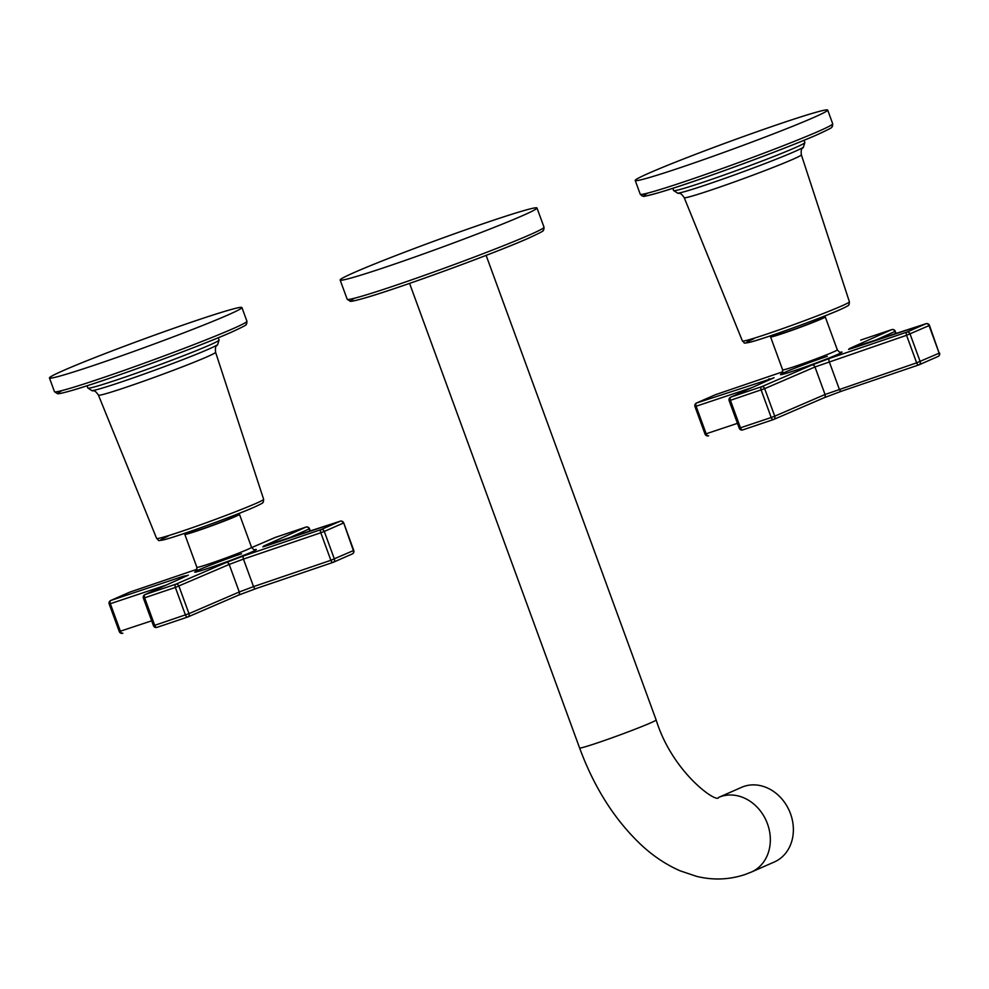 <?xml version="1.0" encoding="UTF-8"?>
<svg xmlns="http://www.w3.org/2000/svg" width="989" height="989" viewBox="0 0 989 989"><rect width="100%" height="100%" fill="white"/><g stroke="black" fill="none" stroke-linecap="round" stroke-linejoin="round"><path stroke-width="1.48" d="M354.878 272.222A104.797 4.203 -20.1 0 0 340.142 280.023A104.797 4.203 -20.1 0 0 412.326 257.906A104.797 4.203 -20.1 0 0 522.254 215.787A104.797 4.203 159.9 0 0 536.99 207.987A104.797 4.203 159.9 0 0 464.805 230.103A104.797 4.203 159.9 0 0 354.878 272.222M718.558 797.443L741.577 787.343A40.759 34.306 66.3 0 1 743.951 786.416A40.759 34.306 66.3 0 1 789.951 812.278A40.759 34.306 66.3 0 1 774.325 861.988L751.294 872.088A40.759 34.306 66.3 0 0 766.92 822.378A40.759 34.306 66.3 0 0 720.932 796.528A40.759 34.306 66.3 0 0 718.558 797.443L718.57 797.431C717.606 803.933 672.569 773.039 656.14 719.955A40.759 1.632 159.9 0 1 636.731 728.572A40.759 1.632 159.9 0 1 597.715 742.801A40.759 1.632 159.9 0 1 579.591 747.956L409.582 283.398M187.786 616.988A2.794 1.508 -108.6 0 1 187.712 617.012A2.794 1.508 -108.6 0 1 185.438 614.973L175.362 587.441L229.201 564.435L239.276 591.978L188.986 613.65L154.717 625.332L144.641 597.801L175.362 587.441A2.794 1.508 71.4 0 1 175.782 584.215A2.794 2.275 66.7 0 1 178.898 586.106L188.986 613.65A2.794 2.275 -113.3 0 1 187.786 616.988M187.65 617.037L157.053 627.347A2.794 1.508 -108.6 0 1 156.991 627.372A2.794 1.508 -108.6 0 1 154.717 625.332L153.468 625.691L143.393 598.147L144.641 597.801A2.794 1.508 71.4 0 1 145.062 594.574A2.794 2.423 -114.1 0 0 144.876 594.636A2.794 2.794 0 0 0 143.393 598.147M333.417 562.209L352.121 554.013A2.794 2.349 -113.7 0 0 353.394 550.638L343.702 522.884A2.794 2.794 0 0 0 340.191 521.203A2.794 1.619 -108.5 0 1 340.401 521.154M332.972 562.395L255.755 588.678A2.794 1.385 -108.8 0 1 255.694 588.702L333.033 562.382A2.794 2.794 0 0 0 333.256 562.296L352.282 553.939A2.794 2.794 0 0 0 353.778 550.428L330.87 560.293A2.794 1.385 -108.8 0 0 333.033 562.382A2.794 1.385 -108.8 0 0 333.095 562.358A2.794 2.349 -113.7 0 0 334.369 558.983L324.293 531.439L343.307 523.094A2.794 2.349 66.3 0 0 340.117 521.228A2.794 1.619 -108.5 0 1 340.191 521.203L267.71 545.384A2.794 1.619 -108.5 0 1 267.784 545.372M130.004 592.065A2.794 1.385 -108.8 0 0 129.942 592.077A2.794 2.794 0 0 0 129.72 592.164A2.794 2.349 -113.7 0 1 129.893 592.102A2.794 1.385 -108.8 0 1 129.942 592.077L197.046 569.244L129.893 592.102L110.867 600.447L183.348 576.253L187.502 575.549L145.062 594.574L175.782 584.215L226.085 562.543L243.751 555.892L321.104 529.572L340.117 521.228L263.482 546.126L305.922 527.112A2.794 1.508 -108.6 0 1 305.997 527.075A2.794 1.508 -108.6 0 1 306.145 527.05M310.039 531.266L309.186 528.942A2.794 2.423 65.9 0 0 305.922 527.112L275.202 537.472A2.794 1.508 -108.6 0 1 275.263 537.435A2.794 1.508 -108.6 0 1 275.338 537.423M286.476 539.129L309.508 528.769A2.794 2.794 0 0 0 305.997 527.075L275.263 537.435A2.794 2.794 0 0 0 275.053 537.522L251.663 547.597L275.202 537.472A2.794 2.275 -113.3 0 0 274.917 537.596M110.706 600.508A2.794 2.794 0 0 0 109.198 604.032L110.323 603.71A2.794 1.619 71.5 0 1 110.867 600.447A2.794 2.349 -113.7 0 0 110.706 600.508L129.72 592.164A2.794 2.349 -113.7 0 0 129.571 592.238M151.688 620.808L119.273 631.563A2.794 2.794 0 0 0 122.784 633.257L122.859 633.232A2.794 1.619 -108.5 0 1 122.784 633.257A2.794 1.619 -108.5 0 1 120.411 631.254L110.323 603.71L166.313 585.031M321.104 529.572A2.794 2.349 66.3 0 1 324.293 531.439L320.795 532.762A2.794 1.385 71.2 0 1 321.104 529.572M195.785 571.37C196.292 572.075 196.663 570.74 196.873 567.34A29.114 1.174 -20.1 0 0 209.829 563.656A29.114 1.174 -20.1 0 0 237.694 553.494A29.114 1.174 -20.1 0 0 251.552 547.337L239.486 514.379A29.114 1.174 -20.1 0 1 225.64 520.548A29.114 1.174 -20.1 0 1 197.763 530.697A29.114 1.174 159.9 0 1 184.819 534.394A29.114 1.174 159.9 0 1 188.973 532.193M239.486 514.379A29.114 1.174 -20.1 0 0 234.9 515.393M234.789 515.084L235.122 515.986A24.453 0.977 -20.1 0 1 223.477 521.154A24.453 0.977 -20.1 0 1 200.062 529.696A24.453 0.977 159.9 0 1 189.183 532.787L188.862 531.897M63.852 370.331A102.473 4.117 159.9 0 1 171.332 329.152A102.473 4.117 159.9 0 1 241.909 307.53A102.473 4.117 159.9 0 1 227.519 315.157A102.473 4.117 159.9 0 1 120.028 356.337A102.473 4.117 159.9 0 1 49.45 377.959A102.473 4.117 159.9 0 1 63.852 370.331M773.41 419.559L742.826 429.881A2.794 1.508 -108.6 0 1 742.751 429.906L773.485 419.546A2.794 2.794 0 0 0 773.695 419.46A2.794 2.275 -113.3 0 1 773.546 419.521A2.794 1.508 -108.6 0 1 773.485 419.546A2.794 1.508 -108.6 0 1 771.21 417.506L739.24 428.212A2.794 2.794 0 0 0 742.751 429.906A2.794 1.508 -108.6 0 1 740.477 427.866L730.401 400.322L764.67 388.64L814.973 366.968L906.567 335.296L929.475 325.418A2.794 2.794 0 0 0 925.964 323.724A2.794 1.619 -108.5 0 1 926.174 323.687M708.631 435.753A2.794 1.619 -108.5 0 1 708.557 435.778A2.794 1.619 -108.5 0 1 706.171 433.775L705.046 434.097A2.794 2.794 0 0 0 708.557 435.778L708.631 435.753M715.776 394.586A2.794 1.385 -108.8 0 0 715.715 394.611A2.794 2.794 0 0 0 715.492 394.698A2.794 2.349 -113.7 0 1 715.653 394.623A2.794 1.385 -108.8 0 1 715.715 394.611L782.806 371.777L715.653 394.623L696.639 402.98L773.274 378.07L730.822 397.096L761.555 386.736L811.858 365.065L829.524 358.426L906.864 332.106L925.889 323.762L849.242 348.66L891.695 329.634L860.962 339.993A2.794 2.275 -113.3 0 0 860.677 340.117M773.274 378.07A2.794 2.423 -114.1 0 0 773.089 378.144L730.648 397.17A2.794 2.423 -114.1 0 1 730.822 397.096A2.794 1.508 71.4 0 0 730.401 400.322L729.165 400.681L739.24 428.212M761.555 386.736A2.794 1.508 71.4 0 0 761.134 389.963L771.21 417.506L774.746 416.171L764.67 388.64A2.794 2.275 66.7 0 0 761.555 386.736M773.843 419.398L823.849 397.85A2.794 2.275 -113.3 0 0 823.998 397.788L773.695 419.46A2.794 2.275 -113.3 0 0 774.746 416.171L825.049 394.5L814.973 366.968A2.794 2.275 66.7 0 0 811.858 365.065M919.189 364.743L937.881 356.534A2.794 2.349 -113.7 0 0 939.154 353.16L916.642 362.827A2.794 1.385 -108.8 0 0 918.806 364.904A2.794 1.385 -108.8 0 0 918.868 364.879A2.794 2.349 -113.7 0 0 920.141 361.504L910.053 333.973A2.794 2.349 66.3 0 0 906.864 332.106A2.794 1.385 71.2 0 0 906.567 335.296L916.642 362.827L825.049 394.5A2.794 2.275 -113.3 0 1 823.998 397.788L841.454 391.224A2.794 1.385 -108.8 0 1 839.29 389.147L829.215 361.615A2.794 1.385 71.2 0 1 829.524 358.426M853.408 347.943A2.794 1.619 -108.5 0 1 853.482 347.918L925.964 323.724A2.794 1.619 -108.5 0 0 925.889 323.762A2.794 2.349 66.3 0 1 929.079 325.628L939.154 353.16L929.475 325.418M861.098 339.944A2.794 1.508 -108.6 0 0 861.036 339.969A2.794 2.794 0 0 0 860.826 340.055L860.962 339.993A2.794 1.508 -108.6 0 1 861.036 339.969L891.769 329.609A2.794 1.508 -108.6 0 0 891.695 329.634A2.794 2.423 65.9 0 1 894.958 331.476L895.28 331.303A2.794 2.794 0 0 0 891.769 329.609A2.794 1.508 -108.6 0 1 891.917 329.572M715.331 394.772A2.794 2.349 -113.7 0 1 715.492 394.698L696.466 403.042A2.794 2.349 -113.7 0 1 696.639 402.98A2.794 1.619 71.5 0 0 696.095 406.244L752.085 387.564M820.672 317.914A29.114 1.174 159.9 0 1 825.259 316.913A29.114 1.174 159.9 0 1 811.4 323.069A29.114 1.174 159.9 0 1 783.535 333.231A29.114 1.174 -20.1 0 1 770.579 336.915A29.114 1.174 -20.1 0 1 774.746 334.727M820.561 317.617L820.882 318.507A24.453 0.977 159.9 0 1 809.249 323.687A24.453 0.977 159.9 0 1 785.835 332.217A24.453 0.977 -20.1 0 1 774.956 335.32L774.634 334.418M813.279 117.679A102.473 4.117 159.9 0 1 705.8 158.858A102.473 4.117 159.9 0 1 635.222 180.493A102.473 4.117 159.9 0 1 649.612 172.852A102.473 4.117 159.9 0 1 757.104 131.685A102.473 4.117 159.9 0 1 827.682 110.051A102.473 4.117 159.9 0 1 813.279 117.679M347.188 299.259L350.254 301.286C350.798 301.249 350.885 301.979 365.361 297.85C399.333 288.133 494.723 253.271 528.188 238.337C549.352 228.558 540.983 231.537 543.777 229.794L544.024 227.223A104.797 4.203 159.9 0 1 529.3 235.023A104.797 4.203 159.9 0 1 419.373 277.143A104.797 4.203 159.9 0 1 347.188 299.259L340.142 280.023M528.027 238.398A102.003 4.092 159.9 0 1 407.295 284.177A102.003 4.092 159.9 0 1 354.767 298.146M243.751 555.892A2.794 1.385 71.2 0 0 243.455 559.082L320.795 532.762L330.87 560.293L253.53 586.613A2.794 1.385 -108.8 0 0 255.694 588.702L238.225 595.267A2.794 2.275 -113.3 0 1 238.089 595.316L188.071 616.864M255.632 588.715L238.361 595.193M226.085 562.543A2.794 2.275 66.7 0 1 229.201 564.435L243.455 559.082L253.53 586.613L239.276 591.978A2.794 2.275 -113.3 0 1 238.225 595.267L187.935 616.938A2.794 2.794 0 0 1 187.712 617.012L156.991 627.372A2.794 2.794 0 0 1 153.468 625.691M241.551 553.778A32.835 1.323 -20.1 0 0 199.209 569.701A32.835 1.323 -20.1 0 0 209.26 567.958A32.835 1.323 -20.1 0 0 244.654 554.94A32.835 1.323 -20.1 0 0 254.717 549.711M183.348 576.253A2.794 1.619 71.5 0 0 182.545 577.761M267.636 545.421A2.794 1.619 -108.5 0 1 267.71 545.384L262.814 546.905M254.198 507.172A53.888 2.163 159.9 0 1 184.523 533.368A53.888 2.163 159.9 0 1 168.13 536.186M263.643 499.321A56.966 2.287 159.9 0 1 255.632 503.562A56.966 2.287 159.9 0 1 195.921 526.432A56.966 2.287 159.9 0 1 156.645 538.473L98.443 395.143A62.369 2.497 159.9 0 0 141.439 381.964A62.369 2.497 159.9 0 0 206.825 356.918A62.369 2.497 159.9 0 0 215.59 352.269L263.643 499.321L263.358 501.918C261.615 503.055 266.585 501.435 254.383 507.097C235.394 515.578 180.023 535.667 165.052 539.487C155.261 541.317 160.28 540.798 156.645 538.473M91.952 390.63L87.86 388.059A69.873 2.806 159.9 0 0 135.988 373.31A69.873 2.806 159.9 0 0 209.272 345.235A69.873 2.806 159.9 0 0 219.088 340.031L217.629 344.642A67.363 2.707 159.9 0 1 208.481 349.204A67.363 2.707 159.9 0 1 141.378 375.016A67.363 2.707 159.9 0 1 91.952 390.63C93.201 391.582 94.054 388.665 98.443 395.143M231.265 332.255A99.679 4.005 159.9 0 1 112.931 377.118A99.679 4.005 159.9 0 1 62.196 390.519M232.539 328.88A102.473 4.117 159.9 0 1 125.047 370.059A102.473 4.117 159.9 0 1 54.469 391.681L57.535 393.721C58.141 393.684 58.277 394.376 73.112 390.111C106.936 380.345 198.987 346.669 231.426 332.193C252.108 322.649 243.962 325.529 246.681 323.848L246.941 321.252A102.473 4.117 159.9 0 1 232.539 328.88M841.392 391.248L824.134 397.726M918.744 364.929L841.515 391.199A2.794 1.385 -108.8 0 1 841.454 391.224L918.806 364.904A2.794 2.794 0 0 0 919.028 364.817L938.054 356.473A2.794 2.794 0 0 0 939.55 352.949M737.46 423.341L706.171 433.775L696.095 406.244L694.97 406.553L705.046 434.097M827.311 356.3A32.835 1.323 -20.1 0 0 784.982 372.235A32.835 1.323 -20.1 0 0 795.032 370.492A32.835 1.323 -20.1 0 0 830.426 357.462A32.835 1.323 -20.1 0 0 840.489 352.245M848.574 349.438L853.482 347.918A2.794 1.619 -108.5 0 1 853.556 347.893M872.236 341.65L894.958 331.476L895.799 333.788M774.09 377.699L773.089 378.144A2.794 2.423 -114.1 0 0 772.916 378.231M769.121 378.787A2.794 1.619 71.5 0 0 768.305 380.283M781.557 373.904C782.064 374.608 782.423 373.261 782.645 369.874A29.114 1.174 -20.1 0 0 795.589 366.19A29.114 1.174 -20.1 0 0 823.466 356.028A29.114 1.174 -20.1 0 0 837.324 349.859C839.29 352.146 840.427 352.937 840.749 352.232L840.749 352.232M839.97 309.693A53.888 2.163 159.9 0 1 770.283 335.889A53.888 2.163 159.9 0 1 753.89 338.708M841.404 306.083A56.966 2.287 159.9 0 1 781.693 328.966A56.966 2.287 159.9 0 1 742.418 340.995L684.215 197.664A62.369 2.497 159.9 0 0 727.212 184.486A62.369 2.497 159.9 0 0 792.585 159.439A62.369 2.497 159.9 0 0 801.35 154.803L849.415 301.843A56.966 2.287 159.9 0 1 841.404 306.083M677.725 193.164L673.633 190.58A69.873 2.806 159.9 0 0 721.76 175.832A69.873 2.806 159.9 0 0 795.045 147.757A69.873 2.806 159.9 0 0 804.861 142.564L803.402 147.163A67.363 2.707 159.9 0 1 794.254 151.737A67.363 2.707 159.9 0 1 727.138 177.55A67.363 2.707 159.9 0 1 677.725 193.164C678.973 194.116 679.826 191.198 684.215 197.664M817.038 134.788A99.679 4.005 159.9 0 1 698.704 179.639A99.679 4.005 159.9 0 1 647.956 193.04M832.701 123.773A102.473 4.117 159.9 0 1 818.299 131.413A102.473 4.117 159.9 0 1 710.819 172.581A102.473 4.117 159.9 0 1 640.242 194.215L642.257 196.069C645.496 195.599 637.472 198.492 658.872 192.632C692.708 182.866 784.759 149.191 817.198 134.714C837.881 125.17 829.734 128.051 832.441 126.369L832.701 123.773L827.682 110.051M544.024 227.223L536.99 207.987M486.131 255.385L656.14 719.955M751.294 872.088L744.593 874.684C728.67 879.839 712.55 880.358 696.244 876.254L680.185 870.839C666.45 864.843 653.63 856.363 641.737 845.397C614.985 820.289 594.265 787.8 579.591 747.956M310.385 531.142L309.508 528.769M353.778 550.428L343.702 522.884M119.273 631.563L109.198 604.032M188.318 575.165L144.876 594.636M251.552 547.337C253.518 549.624 254.668 550.416 254.989 549.711L254.977 549.711M196.873 567.34L184.819 534.394M217.629 344.642C217.296 346.175 214.749 344.493 215.59 352.269M87.86 388.059L87.032 385.784M219.088 340.031L218.26 337.756M241.909 307.53L246.941 321.252M49.45 377.959L54.469 391.681M896.145 333.676L895.28 331.303M730.648 397.17A2.794 2.794 0 0 0 729.165 400.681M696.466 403.042A2.794 2.794 0 0 0 694.97 406.553M837.324 349.859L825.259 316.913M782.645 369.874L770.579 336.915M849.415 301.843L849.131 304.451C847.375 305.576 852.357 303.969 840.143 309.631C821.167 318.112 765.795 338.189 750.812 342.021C741.021 343.838 746.052 343.331 742.418 340.995M803.402 147.163C803.056 148.709 800.521 147.027 801.35 154.803M804.861 142.564L804.032 140.29M673.633 190.58L672.804 188.306M635.222 180.493L640.242 194.215"/></g></svg>
